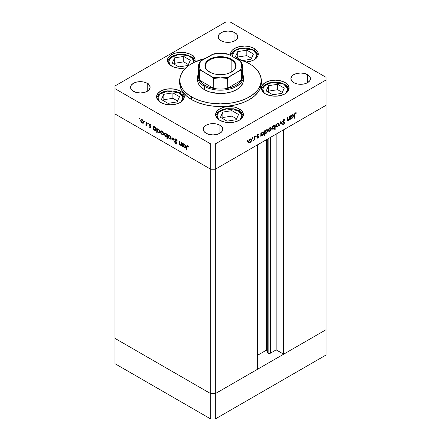 <?xml version="1.0" encoding="UTF-8"?>
<svg xmlns="http://www.w3.org/2000/svg" width="441" height="441" viewBox="0 0 441 441"><rect width="100%" height="100%" fill="white"/><g stroke="black" fill="none" stroke-linecap="round" stroke-linejoin="round"><path stroke-width="0.66" d="M267.764 138.937L267.764 352.839A1.521 0.876 0 0 0 268.156 353.235L268.156 138.711L268.156 353.235L266.496 350.11L257.698 355.187L266.496 350.11L266.496 139.67L266.496 350.11L267.764 352.839L267.764 138.937M326.042 105.294L326.042 329.714L283.651 354.189L283.651 129.764L326.042 105.294L283.651 129.764L283.651 354.189L276.154 349.862L270.311 353.235L268.156 353.235A1.521 0.876 0 0 0 270.311 353.235L270.311 137.465L270.311 353.235L276.154 349.862L276.154 134.092L276.154 349.862L283.651 354.189L326.042 329.714L326.042 79.986L215.307 143.915L215.307 169.223L210.693 169.223L114.958 113.949L114.958 338.374L114.958 113.949L210.693 169.223L114.958 113.949L210.693 169.223L210.693 393.642L114.958 338.374L210.693 393.642L210.693 143.915L114.958 88.641L114.958 113.949L114.958 88.641L210.693 143.915L215.307 143.915L326.042 79.986L326.042 77.324L230.307 22.05L326.042 77.324L326.042 105.294L215.307 169.223L257.698 144.747L215.307 169.223L210.693 169.223L215.307 169.223L326.042 105.294M257.698 369.172L215.307 393.642L210.693 393.642L215.307 393.642L215.307 143.915L210.693 143.915L210.693 169.223L215.307 169.223L215.307 393.642L210.693 393.642L114.958 338.374L114.958 363.676L114.958 338.374L210.693 393.642L210.693 418.95L114.958 363.676L210.693 418.95L210.693 393.642L215.307 393.642L215.307 418.95L210.693 418.95L215.307 418.95L215.307 393.642L257.698 369.172L257.698 144.747L257.698 369.172M326.042 329.714L215.307 393.642L326.042 329.714L326.042 355.022L215.307 418.95L326.042 355.022L326.042 329.714M243.228 79.027L242.897 82.891L240.643 86.535L236.646 89.644L231.266 91.949L224.954 93.249L218.262 93.442L209.734 91.949L204.354 89.644A22.838 13.186 180 0 1 197.662 80.317L197.772 79.027M191.664 99.633A40.781 23.544 0 0 0 236.106 104.737A40.781 23.544 0 0 0 261.281 82.985L260.499 87.577L258.178 91.993L254.407 96.061L249.336 99.633L243.156 102.56L236.106 104.737L228.455 106.077L220.5 106.529L212.545 106.077L204.894 104.737L197.844 102.56L191.664 99.633L186.593 96.061L182.822 91.993L180.501 87.577L179.719 82.985A40.781 23.544 0 0 0 191.664 99.633L191.664 96.965L191.664 99.633M249.336 63.669A40.781 23.544 180 0 1 261.281 80.317A40.781 23.544 180 0 1 236.106 102.069A40.781 23.544 180 0 1 191.664 96.965A40.781 23.544 180 0 1 179.719 80.317A40.781 23.544 180 0 1 205.269 58.477L194.63 62.12L188.974 65.384L184.536 69.22L182.822 71.31L180.501 75.725L179.719 80.317L180.501 84.915L182.822 89.33L184.536 91.419L188.974 95.256L194.63 98.519L201.278 101.083L208.665 102.852L220.5 103.861L232.335 102.852L239.722 101.083L246.37 98.519L252.026 95.256L256.464 91.419L258.178 89.33L260.499 84.915L261.281 80.317L260.499 75.725L258.178 71.31L256.464 69.22L252.026 65.384L246.37 62.12L235.731 58.477A40.781 23.544 180 0 1 249.336 63.669M285.029 82.522L285.029 84.479L285.029 82.522L286.755 83.735L288.034 85.119L289.092 88.178L288.034 91.243L285.029 93.839L280.531 95.576L275.228 96.188L269.92 95.576L265.421 93.839A13.864 8.004 180 0 1 261.359 88.178A13.864 8.004 180 0 1 269.92 80.786A13.864 8.004 180 0 1 285.029 82.522A13.864 8.004 180 0 1 289.092 88.178A13.864 8.004 180 0 1 280.531 95.576A13.864 8.004 180 0 1 265.421 93.839L262.417 91.243L261.359 88.178L262.417 85.119L265.421 82.522L269.92 80.786L275.228 80.174L280.531 80.786L285.029 82.522M239.309 108.916L239.309 110.878L239.309 108.916L241.029 110.129L242.313 111.512L243.366 114.577L242.313 117.642L239.309 120.239L234.81 121.975L229.502 122.581L224.193 121.975L219.695 120.239A13.864 8.004 180 0 1 215.638 114.577A13.864 8.004 180 0 1 224.193 107.185A13.864 8.004 180 0 1 239.309 108.916A13.864 8.004 180 0 1 243.366 114.577A13.864 8.004 180 0 1 234.81 121.975A13.864 8.004 180 0 1 219.695 120.239L216.691 117.642L215.638 114.577L216.691 111.512L219.695 108.916L224.193 107.185L229.502 106.573L234.81 107.185L239.309 108.916M180.259 91.122L180.259 93.084L180.259 91.122L181.984 92.334L183.263 93.718L184.321 96.783L183.263 99.848L180.259 102.444L175.761 104.181L170.452 104.787L165.149 104.181L160.651 102.444A13.864 8.004 180 0 1 156.588 96.783A13.864 8.004 180 0 1 165.149 89.385A13.864 8.004 180 0 1 180.259 91.122A13.864 8.004 180 0 1 184.321 96.783A13.864 8.004 180 0 1 175.761 104.181A13.864 8.004 180 0 1 160.651 102.444L157.641 99.848L156.588 96.783L157.641 93.718L160.651 91.122L165.149 89.385L170.452 88.779L175.761 89.385L180.259 91.122M191.085 54.678L191.085 56.641L191.085 54.678L192.811 55.891L194.883 58.78L195.148 60.34L194.839 62.021A13.864 8.004 180 0 0 195.148 60.34A13.864 8.004 180 0 0 191.085 54.678A13.864 8.004 180 0 0 175.976 52.948A13.864 8.004 180 0 0 167.42 60.34L167.685 58.78L169.752 55.891L171.477 54.678L175.976 52.948L178.577 52.49L183.991 52.49L188.985 53.686L191.085 54.678M171.477 66.001A13.864 8.004 180 0 1 167.42 60.34L167.685 61.905L169.752 64.788L173.578 66.999L178.577 68.195L185.854 67.897A13.864 8.004 180 0 1 171.477 66.001M254.203 48.427L254.203 50.39L254.203 48.427L257.213 51.024L258.002 52.529L258.002 55.649L257.213 57.154L254.203 59.75L252.103 60.742L246.177 62.027A13.864 8.004 180 0 0 258.266 54.089A13.864 8.004 180 0 0 254.203 48.427A13.864 8.004 180 0 0 239.094 46.691A13.864 8.004 180 0 0 230.538 54.089L231.591 51.024L232.876 49.64L234.595 48.427L239.094 46.691L244.402 46.084L247.109 46.239L249.705 46.691L254.203 48.427M230.797 55.632A13.864 8.004 180 0 1 230.538 54.089L230.803 55.649M147.255 83.316L147.255 91.309L144.08 92.533L140.337 92.963L136.589 92.533L133.414 91.309A9.785 5.65 180 0 1 130.547 87.312A9.785 5.65 180 0 1 136.589 82.092A9.785 5.65 180 0 1 147.255 83.316L149.378 85.152L150.122 87.312L149.378 89.473L147.255 91.309L147.255 83.316A9.785 5.65 180 0 1 150.122 87.312A9.785 5.65 180 0 1 144.08 92.533A9.785 5.65 180 0 1 133.414 91.309L131.291 89.473L130.547 87.312L131.291 85.152L133.414 83.316L136.589 82.092L140.337 81.662L144.08 82.092L147.255 83.316M307.586 74.661L307.586 82.649L304.411 83.873L300.663 84.303L296.92 83.873L293.745 82.649A9.785 5.65 180 0 1 290.878 78.652A9.785 5.65 180 0 1 296.92 73.432A9.785 5.65 180 0 1 307.586 74.661L309.709 76.491L310.453 78.652L309.709 80.819L307.586 82.649L307.586 74.661A9.785 5.65 180 0 1 310.453 78.652A9.785 5.65 180 0 1 304.411 83.873A9.785 5.65 180 0 1 293.745 82.649L291.622 80.819L290.878 78.652L291.622 76.491L293.745 74.661L296.92 73.432L300.663 73.002L304.411 73.432L307.586 74.661M219.921 125.272L219.921 133.259L216.746 134.483L213.003 134.918L209.255 134.483L206.079 133.259A9.785 5.65 180 0 1 203.213 129.263A9.785 5.65 180 0 1 209.255 124.042A9.785 5.65 180 0 1 219.921 125.272L222.044 127.102L222.788 129.263L222.044 131.429L219.921 133.259L219.921 125.272A9.785 5.65 180 0 1 222.788 129.263A9.785 5.65 180 0 1 216.746 134.483A9.785 5.65 180 0 1 206.079 133.259L203.963 131.429L203.213 129.263L203.963 127.102L206.079 125.272L209.255 124.042L213.003 123.612L216.746 124.042L219.921 125.272M234.921 32.706L234.921 40.699L231.745 41.923L227.997 42.353L224.254 41.923L221.079 40.699A9.785 5.65 180 0 1 218.212 36.702A9.785 5.65 180 0 1 224.254 31.482A9.785 5.65 180 0 1 234.921 32.706L237.037 34.536L237.787 36.702L237.037 38.863L234.921 40.699L234.921 32.706A9.785 5.65 180 0 1 237.787 36.702A9.785 5.65 180 0 1 231.745 41.923A9.785 5.65 180 0 1 221.079 40.699L218.957 38.863L218.212 36.702L218.957 34.536L221.079 32.706L224.254 31.482L227.997 31.052L231.745 31.482L234.921 32.706M181.427 144.483L180.424 144.802L179.663 143.694L179.619 141.291L179.255 141.081L179.255 142.823L179.619 142.614L179.255 142.823L180.358 145.183L181.846 144.951L181.483 145.161L181.846 145.982L181.846 142.575L181.483 142.366L181.846 142.575L181.846 145.982L181.483 145.161L180.689 145.332L179.785 144.67L179.311 143.612L179.255 141.081L179.619 141.291L179.928 144.356L180.76 144.935L181.29 144.758L181.483 142.366L181.163 144.863L181.846 144.444M175.171 139.869L176.317 139.328L175.959 139.538L177.188 140.784L175.959 139.058L175.127 138.97L174.807 139.654L175.391 139.444L174.812 139.527L175.154 138.954L175.849 138.998L177.089 140.53L176.847 140.822L175.816 139.466L175.176 139.775L176.797 142.801L176.758 143.953L175.766 143.832L174.857 142.531L175.187 142.437L176.08 143.546L176.565 143.242L174.807 139.654L176.565 143.242L175.976 143.49L175.187 142.437L174.857 142.531L175.931 143.942L176.665 144.031L176.929 143.43L175.171 139.869L175.931 139.124M172.993 137.465L174.393 141.677L173.021 138.408L172.04 140.321L171.648 140.095L172.993 137.465L171.648 140.095L172.04 140.321L173.021 138.408L174.393 141.677L172.993 137.465M171.08 138.055L170.441 139.136L168.936 138.452L168.126 137.002L168.28 135.459L168.826 135.194L169.702 135.514L170.965 137.311L171.08 138.055L169.553 135.42L168.49 135.288L168.027 136.291L168.429 137.735L169.553 138.943L170.673 139.031L171.08 138.055M163.572 133.722L162.938 134.803L161.434 134.119L160.623 132.669L160.778 131.126L161.323 130.861L162.194 131.181L163.462 132.978L163.572 133.722L162.045 131.087L160.982 130.955L160.518 131.958L160.926 133.403L162.045 134.61L163.17 134.698L163.572 133.722M153.325 128.888L153.325 129.516L152.966 129.307L152.966 125.9L153.325 126.699L154.19 126.589L155.122 127.217L156.042 129.042L155.607 130.387L154.008 129.88L153.325 128.888L154.521 130.266L155.629 130.376L156.07 129.406L154.532 126.749L153.325 126.699L152.966 125.9L152.966 129.307L153.325 129.516L153.325 128.888M139.532 118.089L139.769 118.888L139.224 118.447L139.532 118.089L139.196 118.282L139.532 118.866L139.869 118.668L139.532 118.866L139.869 118.668L139.532 118.089L139.196 118.282M143.7 122.245L143.182 123.287L141.859 122.923L140.745 121.192L140.899 119.649L142.173 119.61L143.446 121.115L143.7 122.245L142.173 119.61L141.109 119.483L140.646 120.481L141.048 121.931L142.173 123.138L143.297 123.221L143.7 122.245M144.764 121.104L145.001 121.909L144.45 121.462L144.764 121.104L144.422 121.303L144.764 121.881L145.1 121.688L144.764 121.881L145.1 121.688L144.764 121.104L144.422 121.303M146.599 122.229L146.963 122.433L146.963 125.839L146.599 125.134L146.103 125.36L145.563 124.979L146.5 124.61L146.599 122.229L146.533 124.505L145.563 124.979L146.599 125.134L146.963 125.839L146.963 122.433L146.599 122.229M148.022 122.989L148.259 123.789L147.707 123.348L148.022 122.989L147.685 123.182L148.022 123.767L148.358 123.568L148.022 123.767L148.358 123.568L148.022 122.989L147.685 123.182M150.298 127.124L150.668 127.361L149.94 127.625L150.69 127.157L150.64 127.471L150.089 127.692L149.185 126.699L150.017 127.24L150.326 126.969L149.135 124.616L149.383 124.059L150.238 124.296L150.844 125.079L149.824 124.483L149.505 124.897L150.69 127.157L149.499 124.809L150.017 124.56L150.601 125.255L150.844 125.079L150.001 124.13L149.383 124.059L149.135 124.616L150.326 126.986L149.94 127.206L149.185 126.699L149.94 127.625L150.331 127.151M157.156 131.071L157.156 133.105L156.792 132.895L156.792 128.111L157.156 128.91L158.021 128.8L158.953 129.428L159.874 131.258L159.785 132.228L159.207 132.68L157.674 131.903L157.156 131.071L158.352 132.476L159.46 132.587L159.901 131.616L158.363 128.959L157.156 128.91L156.792 128.111L156.792 132.895L157.156 133.105L157.156 131.071M166.941 134.599L166.941 133.97L167.299 134.18L167.299 138.959L166.941 138.75L166.941 136.76L165.436 136.539L164.201 134.262L164.377 133.353L164.995 133.006L166.709 134.169L165.744 133.221L164.636 133.11L164.195 134.081L165.733 136.743L166.941 136.76L166.941 138.75L167.299 138.959L167.299 134.18L166.941 133.97L166.941 134.599L167.299 134.389L166.941 134.599M183.037 146.037L183.037 146.671L182.673 146.462L182.673 143.055L183.037 143.854L183.897 143.738L184.829 144.367L185.749 146.197L185.319 147.537L183.715 147.029L183.037 146.037L184.228 147.421L185.341 147.526L185.777 146.561L184.239 143.898L183.037 143.854L182.673 143.055L182.673 146.462L183.037 146.671L183.037 146.037M187.53 146.214L186.99 146.528L186.967 150.194L186.609 149.984L186.659 146.026L187.425 145.684L188.522 146.847L188.307 147.085L187.53 146.214L188.307 147.085L188.522 146.847L187.546 145.75L186.885 145.657L186.609 149.984L186.967 150.194L186.967 147.096L187.888 146.01L187.155 146.18L187.734 145.85M289.329 116.496L289.693 116.286L289.693 119.693L289.329 119.902L289.329 119.291L288.37 120.509L287.449 120.707L287.102 117.78L287.466 117.571L287.549 120.051L288.271 120.156L289.219 118.894L289.329 116.496L289.274 118.673L288.271 120.156L287.51 119.924L287.466 117.571L287.102 117.78L287.102 119.522L287.438 120.702L288.205 120.614L289.329 119.291L289.329 119.902L289.693 119.693L289.693 116.286L289.329 116.496M283.971 121.909L284.197 122.488L284.776 122.819L284.55 122.24L282.698 121.11L283.017 121.292L283.806 120.046L283.442 119.836L284.693 120.31L285.035 119.875L284.357 119.401L285.035 119.875L283.806 119.566L282.742 120.95L283.905 119.511L285.035 119.875L284.693 120.31L283.734 120.09L283.034 121.115L283.21 121.71L284.759 122.637L283.877 124.423L282.703 124.312L283.034 123.838L284.037 123.822L284.395 122.89L282.968 122.185L282.653 121.496L283.061 122.245L284.412 123.05L283.822 123.982L283.034 123.838L282.703 124.312L282.99 124.544M280.84 121.396L282.24 123.998L281.849 124.224L280.867 122.311L279.495 125.58L280.84 121.396L279.495 125.58L280.867 122.311L281.849 124.224L282.24 123.998L280.84 121.396M276.275 126.936L277.4 126.854L276.942 126.589L277.4 126.854L278.525 125.641L278.927 124.197L278.475 123.938L278.927 124.197L278.828 124.908L277.714 126.639L276.391 127.002L275.873 125.961L276.314 124.456L277.4 123.326L278.48 123.204L278.927 124.197L278.464 123.193L277.4 123.326L275.873 125.961L276.336 126.975M268.773 131.269L269.892 131.186L269.44 130.922L269.892 131.186L271.017 129.974L271.419 128.529L270.972 128.27L271.413 128.7L270.906 130.167L269.28 131.401L268.597 131.109L268.365 130.293L268.812 128.789L269.892 127.658L270.978 127.537L271.419 128.529L270.961 127.526L269.892 127.658L268.365 130.293L268.834 131.308M261.171 135.53L262.367 135.53L261.932 135.282L262.367 135.53L263.916 132.884L263.453 132.614L263.916 132.884L263.47 131.887L262.378 131.997L261.171 133.342L260.813 133.132L261.171 133.342L261.171 132.752L260.813 132.962L260.813 136.368L261.171 136.159L260.813 135.321L261.171 135.53L260.813 136.368L260.813 132.962L261.171 132.752L261.171 133.342L262.968 131.787L263.889 132.548L263.222 134.748L262.191 135.619L261.348 135.663M247.434 140.629L247.743 140.982L247.192 141.429L247.302 140.729L247.098 141.208L247.434 141.401L247.77 140.822L247.434 140.629L247.77 140.822M248.95 142.713L250.069 142.63L249.617 142.366L250.069 142.63L251.194 141.418L251.596 139.973L251.15 139.714L251.59 140.144L251.083 141.611L249.457 142.845L248.774 142.553L248.548 141.737L248.989 140.232L250.069 139.102L251.155 138.981L251.596 139.973L251.138 138.97L250.069 139.102L248.548 141.737L249.011 142.752M252.66 137.609L252.974 137.967L252.423 138.408L252.533 137.713L252.324 138.193L252.66 138.386L252.996 137.801L252.66 137.609L252.996 137.801M254.446 136.638L254.81 136.429L254.81 139.836L254.446 140.045L254.446 139.543L253.41 140.585L254.308 139.284L254.446 136.638L254.38 138.987L253.41 140.585L254.446 139.543L254.446 140.045L254.81 139.836L254.81 136.429L254.446 136.638M255.868 135.756L256.182 136.115L255.631 136.556L255.741 135.861L255.532 136.341L255.868 136.534L256.204 135.949L255.868 135.756L256.204 135.949M257.456 135.911L258.536 136.848L258.084 137.939L257.031 138.127L258.172 137.074L257.12 136.545L256.998 135.894L257.676 134.726L258.608 134.533L257.346 135.811L258.536 136.848L257.346 135.872L258.608 134.527M265.002 133.287L266.199 133.32L265.763 133.066L266.199 133.32L267.748 130.668L267.285 130.404L267.748 130.668L267.301 129.676L266.21 129.786L265.002 131.131L264.639 130.922L265.002 131.131L265.002 130.542L264.639 130.751L264.639 135.53L265.002 135.321L265.002 133.287L264.639 133.077L265.002 133.287L265.002 135.321L264.639 135.53L264.639 130.751L265.002 130.542L265.002 131.131L266.799 129.577L267.72 130.338L267.053 132.537L266.022 133.408L265.184 133.43M274.787 125.525L273.591 125.525L272.042 128.177L272.488 129.163L273.58 129.053L273.128 128.794L273.58 129.053L274.556 127.548L274.787 129.676L275.145 129.467L274.787 129.257L275.145 129.467L275.145 124.687L274.787 125.525L274.434 125.321L274.787 125.525L275.145 124.687L275.145 129.467L274.787 129.676L274.787 127.681L273.668 129.004L272.494 129.169L272.042 128.177L272.505 126.661L273.591 125.525L274.616 125.393M290.884 118.375L292.074 118.375L291.644 118.127L292.074 118.375L293.623 115.729L293.166 115.465L293.623 115.729L293.177 114.737L292.085 114.847L290.884 116.192L290.52 115.983L290.884 116.192L290.884 115.603L290.52 115.812L290.52 119.219L290.884 119.009L290.52 118.166L290.884 118.375L290.52 119.219L290.52 115.812L290.884 115.603L290.884 116.192L292.675 114.632L293.596 115.399L292.929 117.593L291.903 118.469L291.054 118.513M295.376 113.365L294.869 114.087L294.814 117.99L294.456 118.199L294.588 113.866L295.393 112.874L296.369 112.852L296.154 113.331L295.376 113.365L296.154 113.331L296.369 112.852L295.393 112.874L294.456 115.051L294.456 118.199L294.814 117.99L294.814 114.892L294.461 114.688L294.814 114.892L295.376 113.365L295.023 113.166L295.376 113.365M114.958 85.978L225.693 22.05L114.958 85.978L114.958 88.641L114.958 85.978M230.307 22.05L225.693 22.05L230.307 22.05M243.338 76.988L243.338 80.317A22.838 13.186 180 0 1 229.237 92.5A22.838 13.186 180 0 1 204.354 89.644L200.357 86.535L198.648 84.148L197.772 81.613L197.662 76.988A22.838 13.186 180 0 1 198.478 73.498A22.838 13.186 0 0 0 204.354 86.315A22.838 13.186 0 0 0 231.983 88.387A22.838 13.186 0 0 0 242.522 73.498A22.838 13.186 180 0 1 243.338 76.988A22.838 13.186 180 0 1 229.237 89.17A22.838 13.186 180 0 1 204.354 86.315L204.354 89.644L204.354 86.315A22.838 13.186 180 0 1 197.662 76.988M193.23 56.437L193.566 55.853M148.066 83.884L148.176 83.57M247.098 141.208L247.434 141.401M248.608 142.493L249.496 142.3L248.371 142.382M250.824 138.876L251.017 139.521M251.023 139.643L250.764 138.81M250.069 142.211L249.253 142.289L248.581 141.335L248.906 141.528L250.069 139.521L249.738 139.328L250.896 139.422L251.238 140.183L250.521 141.853L251.232 140.315L250.72 139.362L249.623 139.874L248.994 140.96L249.099 142.167L250.069 142.211M252.324 138.193L252.66 138.386M254.446 139.626L254.81 139.836L254.446 139.626M255.532 136.341L255.868 136.534M257.979 136.771L257.075 136.385L258.172 137.074L257.114 138.176M257.031 138.127L257.787 138.176L257.186 137.857M257.787 137.757L257.368 137.752M258.691 134.588L257.847 134.615L256.982 136.098L257.12 136.545L258.073 136.826M257.494 136.489L256.541 136.214M257.12 136.545L258.029 136.793M257.952 134.56L257.285 134.687L257.952 134.56M258.338 134.979L257.753 134.643M257.864 135.023L258.448 135.045M257.037 135.696L257.346 135.872L257.037 135.696M256.998 135.883L257.445 136.137L256.998 135.883M258.398 136.401L257.445 136.137M257.357 137.746L257.787 138.176L258.536 136.848L257.941 136.743M257.93 136.793L257.88 136.153M261.171 136.159L260.813 135.949L261.171 136.159M263.145 131.787L263.553 133.088L262.362 135.117L261.507 135.211L260.813 134.24L261.171 134.45L262.367 132.421L262.037 132.234L263.205 132.333L262.136 132.581L261.259 133.877L261.386 135.117L262.593 134.957L263.503 133.513L263.327 132.432M260.829 135.359L261.789 135.2L260.598 135.194M263.338 132.548L263.117 131.749M260.791 133.243L260.945 132.956M265.002 135.321L264.639 135.111L265.002 135.321M266.976 129.571L267.384 130.878L266.193 132.901L265.339 133L264.639 132.03L265.002 132.239L266.193 130.211L265.868 130.023L267.031 130.123L265.967 130.371L265.091 131.666L265.217 132.906L266.425 132.747L267.29 131.446L267.158 130.222M265.62 132.984L264.429 132.956M264.798 133.171L265.532 133.033M267.169 130.338L266.948 129.538M264.622 131.032L264.771 130.745M264.639 132.576L265.339 133M268.431 131.049L269.319 130.85L268.194 130.938M270.647 127.432L270.84 128.077M270.846 128.199L270.587 127.366M269.892 130.768L269.076 130.839L268.404 129.891L268.729 130.084L269.892 128.077L269.561 127.884L270.719 127.978L271.061 128.739L270.124 130.608L271.039 129.015L270.542 127.918L269.445 128.43L268.817 129.516L268.922 130.718L269.892 130.768M274.572 125.398L274.572 125.933L274.572 125.398M272.902 128.778L272.235 128.937M272.185 128.932L273.007 128.722M272.18 128.386L272.753 128.717L272.075 127.774L272.406 127.967L273.596 125.939L274.456 125.845L274.787 126.606L273.591 128.634L272.935 128.783L274.043 128.27L274.782 126.743L274.44 125.839L273.266 125.746L273.596 125.939L272.428 127.686L272.759 128.722M273.685 125.442L274.015 125.624M274.456 125.845L273.729 125.453M275.934 126.716L276.821 126.517L275.702 126.606M278.15 123.1L278.348 123.745M278.348 123.866L278.095 123.033M277.4 126.435L276.579 126.506L275.906 125.558L276.237 125.751L277.4 123.745L277.069 123.552L278.227 123.645L278.563 124.406L277.626 126.275L278.541 124.682L278.05 123.585L276.954 124.097L276.32 125.183L276.43 126.385L277.4 126.435M280.708 121.804L281.661 123.667L282.24 123.998L281.584 123.712L280.708 121.804M285.035 119.875L284.66 119.483M284.456 119.544L284.18 119.891L284.456 119.544M283.822 119.682L284.693 120.31M284.114 119.98L283.227 119.709M282.747 121.451L283.161 121.666M283.348 124.053L283.778 124.483L284.776 122.819L284.191 122.626M282.582 124.279L283.778 124.483L282.714 124.296L283.392 124.02M283.822 123.982L283.034 123.838M284.147 122.598L283.569 122.267L284.412 123.05M284.18 122.719L284.065 122.014M289.329 119.483L289.693 119.693L289.329 119.483M287.504 119.913L288.205 120.614L287.212 120.432M287.102 118.965L287.466 119.175L287.102 118.965M287.119 119.913L287.703 120.25M287.405 120.387L287.714 120.228M290.884 119.009L290.52 118.8L290.884 119.009M292.852 114.632L293.265 115.933L292.069 117.962L291.214 118.061L290.52 117.086L290.884 117.295L292.074 115.272L291.744 115.079L292.912 115.184L291.843 115.426L290.966 116.727L291.099 117.968L292.3 117.808L293.171 116.507L293.039 115.283M290.536 118.21L291.501 118.045L290.305 118.045M293.05 115.399L292.824 114.594M290.503 116.093L290.652 115.801M294.456 117.78L294.814 117.99L294.456 117.78M295.2 112.946L295.685 112.753L296.154 113.331L295.062 112.946M295.183 113.017L295.641 113.282L295.183 113.017M139.532 118.866L139.869 118.668M143.871 122.89L142.746 122.802L143.639 123M142.619 122.879L142.173 123.138L143 122.796L142.173 122.719L141.01 120.691L141.346 119.935L142.504 119.836L142.173 120.029L143.336 122.036L143.667 121.843L142.994 122.796L143.319 121.76L142.619 120.382L141.522 119.869L140.646 120.481L141.098 120.222L141.352 121.843L142.619 122.879M141.225 120.029L141.423 119.384M141.478 119.318L141.225 120.15M141.781 119.72L142.101 119.539M143.722 122.339L143.397 122.532M142.052 119.55L141.346 119.935M142.994 122.796L143.694 122.366M144.764 121.881L145.1 121.688M146.963 125.426L146.599 125.635L146.963 125.426M146.963 124.924L146.599 125.134L146.963 124.924M147.173 124.797L146.599 125.134M145.877 125.277L146.456 124.946L146.142 124.643M145.844 124.814L145.563 124.979L145.844 124.814M146.34 124.395L147.112 124.169M146.533 124.505L145.949 124.897M146.963 123.16L146.599 123.37L146.963 123.16M146.291 124.814L146.781 125.035M148.022 123.767L148.358 123.568M150.326 126.969L149.94 127.206M150.668 126.92L150.899 126.633M150.083 125.845L149.802 126.005L150.083 125.845M149.846 124.886L149.714 124.279L149.135 124.616L149.742 124.02M150.331 124.379L150.017 124.56L150.331 124.379M149.499 124.809L150.017 124.56M150.072 124.472L150.172 124.858M149.94 127.625L150.458 127.686M149.775 123.938L149.747 124.577M153.325 129.097L152.966 129.307L153.325 129.097M153.54 127.14L153.562 126.567L153.54 127.14M155.877 130.15L155.221 129.996M154.967 130.007L156.037 129.004L155.364 129.941L154.515 129.847L153.325 127.807L153.644 127.058L154.852 126.964L154.521 127.157L155.706 129.191L155.48 128.281L154.289 127.047L153.672 127.047L153.347 127.554L153.854 129.246L154.967 130.007M155.1 129.935L155.954 130.139M154.096 126.826L154.433 126.661M154.383 126.666L153.644 127.058M155.364 129.941L156.064 129.505M157.156 132.686L156.792 132.895L157.156 132.686M157.371 129.351L157.371 128.789L157.371 129.351M159.708 132.361L159.047 132.212M158.799 132.217L159.868 131.214L159.195 132.151L158.347 132.057L157.156 130.018L157.476 129.274L158.683 129.18L158.347 129.367L159.537 131.407L159.184 130.244L158.347 129.367L157.503 129.257L157.156 130.018L157.685 131.457L158.799 132.223M158.925 132.146L159.785 132.35M157.928 129.042L158.264 128.871M158.214 128.877L157.476 129.274M159.195 132.151L159.896 131.716M163.749 134.362L162.624 134.279L163.512 134.472M162.497 134.351L162.045 134.61L162.872 134.268L162.045 134.196L160.882 132.162L161.219 131.407L162.382 131.313L162.045 131.506L163.214 133.507L163.539 133.32L162.872 134.268L163.192 133.237L162.492 131.859L161.4 131.346L160.518 131.958L160.971 131.699L161.224 133.314L162.497 134.351M161.103 131.501L161.296 130.861M161.351 130.79L161.097 131.627M161.654 131.197L161.974 131.01M163.594 133.816L163.275 134.009M161.93 131.021L161.219 131.407M162.872 134.268L163.572 133.844M167.299 138.54L166.941 138.75L167.299 138.54M167.299 136.55L166.941 136.76L167.299 136.55M167.514 136.423L166.312 136.407M166.174 136.489L165.733 136.743L166.174 136.489M164.658 133.816L164.195 134.081L164.658 133.816M166.4 136.456L167.271 136.567M167.321 135.988L166.775 136.159M167.172 134.18L167.431 134.77M165.75 133.64L166.941 135.679L167.299 135.47L166.621 136.423L165.744 136.33L164.559 134.29L164.901 133.546L166.081 133.452L164.747 133.678L164.653 134.863L165.513 136.17L166.593 136.44L166.852 135.106L165.75 133.64M166.621 136.423L167.299 136.01M165.623 133.154L164.901 133.546M171.251 138.695L170.127 138.612L171.02 138.805M170 138.683L169.553 138.943L170.375 138.601L169.553 138.529L168.39 136.495L168.727 135.74L169.884 135.646L169.553 135.839L170.717 137.84L171.047 137.653L170.375 138.601L170.717 137.84L170.38 136.693L169.438 135.778L168.583 135.861L168.649 137.509L170 138.683M168.479 136.032L168.027 136.291L168.479 136.032M168.605 135.834L168.804 135.194M168.859 135.122L168.6 135.96M169.157 135.53L169.482 135.343M171.102 138.149L170.777 138.342M169.432 135.354L168.727 135.74M170.375 138.601L171.075 138.176M172.304 139.808L171.648 140.095L172.227 139.764L173.175 137.901L172.304 139.808M176.538 139.202L175.744 139.538M176.565 143.242L175.976 143.49M175.38 139.323L175.468 138.893L175.38 139.323M176.345 143.501L177.006 143.215M175.832 139.218L176.119 139.08M182.061 144.824L180.937 144.852M181.846 143.391L181.483 143.601L181.846 143.391M181.019 144.896L181.841 144.979M183.037 146.252L182.673 146.462L183.037 146.252M183.252 144.295L183.252 143.727L183.252 144.295M185.584 147.3L184.928 147.151M184.674 147.162L185.744 146.153L185.071 147.09L184.222 146.996L183.037 144.957L183.357 144.213L184.559 144.119L184.228 144.312L185.418 146.346L185.292 145.684L184.459 144.466L183.384 144.196L183.043 144.83L183.252 145.877L184.674 147.162M184.807 147.085L185.661 147.288M183.809 143.981L184.145 143.81M184.09 143.821L183.357 144.213M185.071 147.09L185.777 146.66M186.967 149.775L186.609 149.984L186.967 149.775M186.984 146.621L186.609 146.836L186.984 146.621M187.188 146.164L187.254 145.624M188.114 146.252L187.794 146.434L188.114 146.252M187.265 145.574L187.188 146.225M231.167 59.91A15.088 8.71 0 0 0 209.916 59.86A15.088 8.71 0 0 0 209.662 72.126A15.088 8.71 180 0 1 205.412 66.067A15.088 8.71 180 0 1 214.728 58.019A15.088 8.71 180 0 1 231.167 59.91L231.167 72.219L231.167 59.91A15.088 8.71 180 0 1 235.588 66.067A15.088 8.71 180 0 1 231.338 72.126A15.088 8.71 0 0 0 231.167 59.91L231.514 59.309L231.167 59.91M209.486 72.026L209.486 72.026A15.578 8.996 180 0 1 209.486 59.309A15.578 8.996 180 0 1 231.514 59.309L233.454 60.671L235.781 63.912L236.078 65.67L235.781 67.423L233.454 70.665L229.155 73.145L226.459 73.978L220.5 74.661L214.541 73.978L211.845 73.145L207.546 70.665L205.219 67.423L204.922 65.67L205.219 63.912L207.546 60.671L211.845 58.19L214.541 57.358L217.463 56.845L223.537 56.845L229.155 58.19L231.514 59.309A15.578 8.996 180 0 1 231.514 72.026A15.578 8.996 180 0 1 209.486 72.026L209.828 72.23M241.475 72.451A22.022 12.712 180 0 1 241.475 80.196A22.022 12.712 180 0 1 227.209 88.432A22.022 12.712 180 0 1 213.791 88.432A22.022 12.712 180 0 1 204.927 85.311L204.354 86.315L204.927 85.311L209.04 87.18L213.791 88.432L199.525 80.196L201.697 82.941L204.927 85.311A22.022 12.712 180 0 1 199.525 80.196A22.022 12.712 180 0 1 199.525 72.451M241.475 80.196L227.209 88.432L234.116 86.315L237.809 84.181L240.532 81.607L241.475 80.196L227.209 88.432L227.424 77.952L240.108 70.328L241.475 70.207L241.475 80.196A22.022 12.712 0 0 0 242.522 76.326L242.522 66.332A22.022 12.712 180 0 1 241.475 70.207L241.475 80.196M213.576 53.978L200.892 61.007L199.696 63.295L199.293 65.67L199.696 68.046L200.892 70.328L213.576 77.947L213.791 88.432L199.525 80.196L199.591 70.031L200.892 70.328L212.424 76.988L220.5 77.914L228.576 76.988L240.108 70.328L241.304 68.046L241.707 65.67L241.304 63.295L240.108 61.007L228.576 54.348L227.275 54.05M241.409 62.209L240.108 61.007L228.576 54.348L220.5 53.427L212.424 54.348L200.892 61.007L199.591 62.209M241.475 62.462A22.022 12.712 180 0 1 242.522 66.332A22.022 12.712 0 0 1 241.475 70.207L240.108 70.328A21.207 12.243 180 0 0 240.108 61.007L240.869 61.547M199.63 62.131L198.478 66.332L198.478 76.326A22.022 12.712 0 0 0 199.525 80.196L199.525 70.207A22.022 12.712 180 0 1 198.478 66.332A22.022 12.712 180 0 1 199.525 62.462M213.791 88.432A22.022 12.712 0 0 0 227.209 88.432L227.209 78.443A22.022 12.712 180 0 1 213.791 78.443L213.791 88.432M213.185 54.011L212.424 54.348A21.207 12.243 180 0 1 228.576 54.348L227.788 54.006M200.892 70.328A21.207 12.243 180 0 1 200.892 61.007L199.74 61.966M198.478 66.332A22.022 12.712 0 0 0 199.525 70.207M227.815 77.528L228.576 76.988A21.207 12.243 180 0 1 212.424 76.988L213.791 78.443A22.022 12.712 0 0 0 227.209 78.443M271.976 82.506L283.706 84.165L287.67 88.52L286.082 93.161L287.119 91.844L287.758 89.038L286.49 86.304L285.189 85.096L283.508 84.06L279.263 82.643L274.407 82.274L271.976 82.506A1.306 0.276 -98.8 0 0 271.772 82.285A1.306 0.276 81.2 0 1 271.976 82.506L267.582 83.757L264.346 85.885L263.332 87.18L262.693 89.986L263.095 91.386L264.368 93.161L262.676 89.253L264.556 85.686L271.976 82.506M288.932 89.38L284.55 84.65M277.654 84.281L268.591 85.681L266.166 90.912L272.797 94.743L281.86 93.343L284.285 88.112L277.654 84.281L277.654 89.716L268.591 91.116L268.156 92.064L268.591 91.116L268.591 85.681L268.591 91.116L277.654 89.716L277.654 84.281L284.285 88.112L281.86 93.343L272.797 94.743L266.166 90.912L268.591 85.681L277.654 84.281M282.295 92.395L277.654 89.716L282.295 92.395M226.25 108.905L237.98 110.559L241.944 114.919L240.356 119.561L241.398 118.243L242.037 115.437L240.769 112.703L239.469 111.496L237.782 110.459L233.537 109.043L228.681 108.673L226.25 108.905A1.306 0.276 -98.8 0 0 226.051 108.684A1.306 0.276 81.2 0 1 226.25 108.905L221.856 110.156L220.059 111.126L217.606 113.58L216.966 116.385L217.369 117.786L218.648 119.561L216.95 115.652L218.83 112.086L226.25 108.905M243.212 115.779L238.824 111.049M231.927 110.68L222.87 112.08L220.439 117.312L227.076 121.143L236.133 119.737L238.559 114.511L231.927 110.68L231.927 116.115L222.87 117.515L222.429 118.458L222.87 117.515L222.87 112.08L222.87 117.515L231.927 116.115L231.927 110.68L238.559 114.511L236.133 119.737L227.076 121.143L220.439 117.312L222.87 112.08L231.927 110.68M236.574 118.794L231.927 116.115L236.574 118.794M241.15 48.416L252.88 50.07L256.844 54.43L255.256 59.072L256.298 57.749L256.938 54.949L256.535 53.543L254.369 51.007L250.681 49.138L248.437 48.554L246.039 48.229L241.15 48.416A1.306 0.276 -98.8 0 0 240.951 48.19A1.306 0.276 81.2 0 1 241.15 48.416L236.756 49.668L233.526 51.795L231.949 54.475L231.933 56.288L234.97 50.632L241.15 48.416M246.828 50.191L237.771 51.591L235.34 56.823L240.499 59.8L235.34 56.823L237.771 51.591L237.771 57.027L237.33 57.969L237.771 57.027L237.771 51.591L246.828 50.191L246.828 55.627L237.771 57.027L246.828 55.627L246.828 50.191L253.459 54.017L246.828 50.191M242.644 60.549L251.034 59.248L253.459 54.017L251.034 59.248L242.644 60.549M251.475 58.306L246.828 55.627L251.475 58.306M193.737 62.622L193.417 59.794L191.245 57.258L189.564 56.222L185.319 54.805L180.463 54.436L178.032 54.667L170.612 57.848L168.732 61.415L170.43 65.323L169.151 63.548L168.749 62.148L169.388 59.342L171.841 56.889L173.638 55.919L178.032 54.667A1.306 0.276 -98.8 0 0 177.833 54.447A1.306 0.276 81.2 0 1 178.032 54.667L187.767 55.461L192.48 58.383L193.753 62.545M183.71 56.442L174.653 57.843L172.222 63.074L178.853 66.905L187.916 65.5L190.341 60.274L183.71 56.442L183.71 61.878L174.653 63.278L174.212 64.221L174.653 63.278L174.653 57.843L174.653 63.278L183.71 61.878L183.71 56.442L190.341 60.274L187.916 65.5L178.853 66.905L172.222 63.074L174.653 57.843L183.71 56.442M188.351 64.557L183.71 61.878L188.351 64.557M167.205 91.111L178.936 92.764L182.894 97.119L181.306 101.766L182.348 100.443L182.987 97.637L182.585 96.237L181.72 94.909L178.737 92.66L176.736 91.833L172.095 90.923L167.205 91.111A1.306 0.276 -98.8 0 0 167.001 90.885A1.306 0.276 81.2 0 1 167.205 91.111L162.806 92.362L161.009 93.332L158.562 95.785L157.922 98.591L158.319 99.991L159.598 101.761L157.9 97.858L159.785 94.286L167.205 91.111M172.883 92.886L163.82 94.286L161.395 99.517L168.027 103.343L177.084 101.943L179.515 96.711L172.883 92.886L172.883 98.315L163.82 99.721L163.385 100.664L163.82 99.721L163.82 94.286L163.82 99.721L172.883 98.315L172.883 92.886L179.515 96.711L177.084 101.943L168.027 103.343L161.395 99.517L163.82 94.286L172.883 92.886M177.525 101L172.883 98.315L177.525 101M213.251 53.995L213.273 53.989C218.091 53.036 222.909 53.036 227.727 53.989M199.591 70.031L200.694 70.224L200.104 69.987M227.275 78.189L228.377 77.109L227.275 78.189M242.522 66.332L241.365 62.126L240.306 61.128L240.896 61.575M261.281 82.985L261.281 80.317M179.719 82.985L179.719 80.317M249.253 142.289L248.674 141.952M250.896 139.422L250.323 139.091M258.387 135.001L257.809 134.67M257.472 136.159L256.894 135.828M261.507 135.211L260.934 134.88M263.205 132.333L262.627 132.002M267.031 130.123L266.458 129.792M269.076 130.839L268.497 130.508M270.719 127.978L270.146 127.647M276.579 126.506L276 126.176M278.227 123.645L277.648 123.315M283.276 124.02L282.698 123.689M284.18 122.62L283.602 122.284M291.214 118.061L290.641 117.725M292.912 115.184L292.333 114.847M146.296 124.908L146.875 124.577M150.199 127.229L150.778 126.898M149.631 124.516L150.21 124.186M231.172 72.23L231.514 72.026M288.949 89.33L287.135 86.138L284.941 84.429L279.495 82.428L271.777 82.285L268.575 83.046L265.603 84.374L263.349 86.105L261.502 89.33M243.223 115.724L241.409 112.538L239.22 110.823L233.769 108.822L226.051 108.684L222.854 109.445L219.877 110.768L217.628 112.505L215.781 115.724M258.123 55.235L256.309 52.049L254.121 50.335L248.669 48.334L240.951 48.19L237.754 48.951L234.777 50.28L232.528 52.016L230.682 55.235M195.005 61.486L193.191 58.3L190.997 56.586L185.551 54.585L177.833 54.447L174.636 55.208L171.659 56.531L169.41 58.267L167.563 61.486M184.178 97.93L182.359 94.743L180.171 93.029L174.724 91.028L167.001 90.885L163.804 91.645L160.827 92.974L158.578 94.705L156.731 97.93"/></g></svg>
